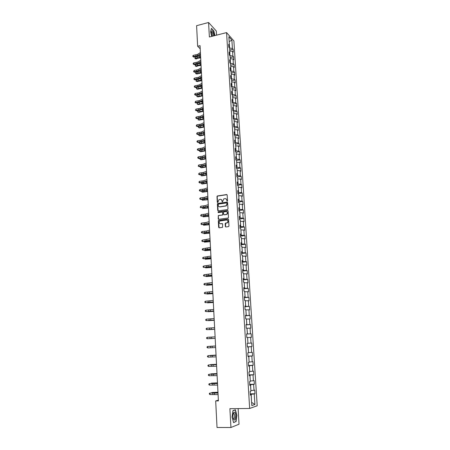 <?xml version="1.0" encoding="UTF-8"?>
<svg xmlns="http://www.w3.org/2000/svg" width="450" height="450" viewBox="0 0 450 450"><rect width="100%" height="100%" fill="white"/><g stroke="black" fill="none" stroke-linecap="round" stroke-linejoin="round"><path stroke-width="0.67" d="M227.166 201.189L227.503 200.762L227.166 195.019L226.62 194.558L217.311 195.981L216.979 196.549L217.294 202.252L217.778 202.545L219.004 199.603L220.252 199.333C221.248 199.294 221.822 199.789 221.979 200.818L222.024 201.561L222.514 201.853L223.729 198.906L225 198.636C225.996 198.591 226.581 199.086 226.738 200.121L227.166 201.189M225.326 226.479L225.872 226.963L228.487 226.626L228.971 226.007L228.594 219.521L228.043 219.043L218.599 220.354L218.312 220.899L218.666 227.34L219.206 227.824L222.553 227.34L222.666 224.032L222.126 223.554L220.573 223.757C218.964 223.329 218.734 222.418 219.887 221.023L226.502 220.022C228.111 220.433 228.352 221.344 227.227 222.75L225.444 223.166L225.163 223.706L225.326 226.479L225.754 226.963M216.54 35.168L216.298 31.016L208.575 22.5L209.379 37.001L226.569 32.597L249.66 408.471L229.894 408.679L230.934 427.5L217.029 427.478L215.679 400.939L218.413 400.899L200.047 45.669L197.646 46.271L200.205 48.774M208.575 22.5L196.599 25.684L197.646 46.271M227.498 209.593L227.981 208.974L227.604 202.562L227.059 202.095L217.71 203.484L217.389 204.047L217.738 210.414L218.278 210.887L227.498 209.593M228.099 211.016L228.476 217.463L228.189 218.008L218.739 219.33L218.199 218.857L218.346 215.561L222.261 214.982L222.744 214.369L222.643 212.546L222.097 212.074L218.216 212.614L218.053 211.899L227.554 210.544L228.099 211.016M226.569 32.597L233.899 40.961L257.203 405.765L249.66 408.471M250.307 393.863L254.97 393.767L254.734 390.088L254.008 390.296L253.631 384.412L254.362 384.221L254.132 380.565L253.401 380.739L253.029 374.889L253.761 374.726L253.53 371.093L252.799 371.239L252.433 365.423L253.164 365.293L252.934 361.682L252.203 361.8L251.837 356.017L252.568 355.916L252.343 352.322L251.612 352.412L251.246 346.663L251.977 346.596L251.752 343.024L251.021 343.08L250.661 337.371L251.393 337.331L251.167 333.782L250.436 333.81L250.076 328.129L250.808 328.118L250.583 324.591L249.857 324.591L249.497 318.943L250.228 318.96L250.003 315.456L249.278 315.422L248.923 309.814L249.649 309.859L249.429 306.371L248.698 306.315L248.349 300.735L249.075 300.808L248.856 297.343L248.13 297.259L247.776 291.713L248.507 291.814L248.287 288.371L247.556 288.259L247.213 282.741L247.939 282.87L247.719 279.444L246.994 279.309L246.645 273.825L247.376 273.983L247.157 270.579L246.431 270.411L246.088 264.96L246.814 265.146L246.6 261.759L245.874 261.562L245.531 256.146L246.257 256.354L246.043 252.99L245.317 252.771L244.974 247.382L245.7 247.618L245.492 244.271L244.766 244.029L244.429 238.674L245.149 238.933L244.941 235.609L244.215 235.333L243.877 230.012L244.603 230.299L244.395 226.991L243.669 226.693L243.338 221.4L244.058 221.709L243.849 218.424L243.129 218.098L242.792 212.839L243.518 213.176L243.309 209.903L242.589 209.559L242.257 204.322L242.977 204.688L242.775 201.437L242.049 201.066L241.723 195.862L242.443 196.245L242.241 193.011L241.515 192.617L241.189 187.442L241.914 187.852L241.706 184.641L240.986 184.219L240.66 179.078L241.386 179.511L241.178 176.316L240.458 175.871L240.137 170.752L240.857 171.214L240.654 168.036L239.934 167.569L239.614 162.478L240.334 162.962L240.131 159.801L239.411 159.311L239.091 154.254L239.811 154.755L239.614 151.616L238.894 151.099L238.579 146.07L239.293 146.599L239.096 143.471L238.376 142.937L238.061 137.936L238.781 138.487L238.584 135.377L237.864 134.82L237.549 129.847L238.269 130.416L238.072 127.328L237.352 126.748L237.043 121.804L237.763 122.394L237.566 119.323L236.846 118.721L236.537 113.799L237.257 114.418L237.06 111.358L236.346 110.734L236.036 105.846L236.751 106.481L236.559 103.444L235.839 102.797L235.536 97.931L236.25 98.589L236.059 95.569L235.344 94.899L235.035 90.062L235.755 90.742L235.564 87.739L234.849 87.047L234.546 82.237L235.26 82.941L235.069 79.948L234.354 79.239L234.051 74.458L234.765 75.178L234.579 72.203L233.865 71.477L233.561 66.718L234.276 67.455L234.09 64.496L233.376 63.754L233.078 59.017L233.792 59.777L233.606 56.835L232.892 56.07L232.594 51.362L233.308 52.144L233.123 49.219L232.408 48.431L231.885 40.151L228.87 36.731L229.393 45.101L228.656 44.291L228.842 47.261L229.579 48.066L229.871 52.824L229.14 52.031L229.32 55.024L230.057 55.806L230.355 60.587L229.618 59.816L229.804 62.826L230.541 63.585L230.839 68.4L230.102 67.646L230.293 70.672L231.03 71.415L231.328 76.252L230.591 75.521L230.782 78.559L231.519 79.284L231.817 84.144L231.081 83.436L231.272 86.496L232.009 87.193L232.312 92.087L231.576 91.401L231.767 94.472L232.504 95.153L232.813 100.069L232.071 99.405L232.262 102.499L233.004 103.151L233.308 108.101L232.571 107.454L232.763 110.565L233.505 111.201L233.814 116.173L233.072 115.554L233.263 118.682L234.006 119.289L234.315 124.296L233.578 123.694L233.769 126.838L234.512 127.429L234.827 132.457L234.084 131.884L234.281 135.045L235.018 135.613L235.333 140.67L234.591 140.119L234.787 143.297L235.53 143.843L235.851 148.933L235.108 148.404L235.305 151.599L236.047 152.123L236.362 157.236L235.62 156.729L235.822 159.947L236.565 160.442L236.886 165.589L236.143 165.111L236.34 168.345L237.083 168.817L237.409 173.993L236.661 173.537L236.863 176.788L237.606 177.238L237.932 182.441L237.189 182.008L237.392 185.282L238.134 185.704L238.461 190.941L237.713 190.536L237.921 193.826L238.663 194.226L238.989 199.491L238.247 199.108L238.449 202.416L239.197 202.792L239.529 208.086L238.781 207.731L238.984 211.061L239.732 211.41L240.064 216.737L239.316 216.405L239.524 219.752L240.272 220.072L240.604 225.433L239.856 225.129L240.064 228.499L240.812 228.791L241.149 234.186L240.401 233.904L240.609 237.291L241.357 237.561L241.695 242.983L240.947 242.73L241.161 246.139L241.909 246.381L242.246 251.837L241.498 251.612L241.712 255.037L242.46 255.257L242.803 260.741L242.049 260.544L242.263 263.993L243.017 264.184L243.36 269.702L242.606 269.528L242.82 272.998L243.574 273.161L243.917 278.713L243.169 278.567L243.382 282.06L244.136 282.189L244.479 287.775L243.731 287.662L243.951 291.173L244.699 291.279L245.047 296.899L244.299 296.809L244.513 300.341L245.267 300.42L245.621 306.067L244.868 306.011L245.087 309.566L245.841 309.611L246.195 315.298L245.441 315.27L245.661 318.848L246.414 318.864L246.769 324.585L246.015 324.585L246.24 328.179L246.994 328.168L247.348 333.928L246.6 333.956L246.819 337.573L247.573 337.534L247.933 343.322L247.179 343.384L247.404 347.023L248.158 346.956L247.404 346.973M254.97 393.767L254.239 393.992L254.903 404.499L251.809 405.579L251.145 394.926L250.386 395.156L250.155 391.399L250.909 391.185L250.537 385.211L249.784 385.408L249.553 381.679L250.307 381.493L249.941 375.559L249.182 375.722L248.957 372.015L249.711 371.863L249.345 365.968L248.591 366.098L248.361 362.413L249.114 362.289L248.749 356.434L247.995 356.535L247.77 352.868L248.524 352.777L248.158 346.956M249.739 384.699L250.599 384.677L250.875 390.583M250.965 390.577L254.008 390.296M250.599 384.677L253.631 384.412M250.537 385.211L249.767 385.127M249.148 375.159L250.003 375.131L250.279 381.004M250.369 380.998L253.401 380.739M250.003 375.131L253.029 374.889M249.941 375.559L249.171 375.502M248.563 365.681L249.412 365.647L249.688 371.481M249.778 371.481L252.799 371.239M249.412 365.647L252.433 365.423M249.345 365.968L248.58 365.934M247.978 356.259L248.828 356.22L249.097 362.019M249.188 362.014L252.203 361.8M248.828 356.22L251.837 356.017M248.749 356.434L247.989 356.423M247.399 346.894L248.243 346.849L248.513 352.614M248.602 352.609L251.612 352.412M248.243 346.849L251.246 346.663M247.573 337.539L247.933 343.266M248.023 343.26L251.021 343.08M247.663 337.534L250.661 337.371M246.999 328.281L247.444 333.968L246.6 334.018M247.444 333.968L250.436 333.81M247.089 328.275L250.076 328.129M247.348 333.928L246.6 333.979M246.426 319.078L246.87 324.726L246.032 324.782M246.87 324.726L249.857 324.591M246.516 319.072L249.497 318.943M246.769 324.585L246.021 324.664M245.857 309.926L246.296 315.546L245.464 315.602M246.296 315.546L249.278 315.422M245.947 309.921L248.923 309.814M246.195 315.298L245.447 315.399M245.295 300.831L245.728 306.416L244.896 306.478M245.728 306.416L248.698 306.315M245.385 300.825L248.349 300.735M245.621 306.067L244.879 306.197M244.732 291.791L245.166 297.343L244.333 297.411M245.166 297.343L248.13 297.259M244.822 291.786L247.776 291.713M245.047 296.899L244.311 297.045M244.17 282.803L244.603 288.321L243.776 288.394M244.603 288.321L247.556 288.259M244.26 282.797L247.213 282.741M244.479 287.775L243.748 287.949M243.619 273.87L244.046 279.354L243.219 279.433M244.046 279.354L246.994 279.309M243.703 273.859L246.645 273.825M243.917 278.713L243.191 278.91M243.062 264.988L243.489 270.439L242.668 270.517M243.489 270.439L246.431 270.411M243.152 264.977L246.088 264.96M243.36 269.702L242.634 269.921M242.516 256.157L242.938 261.574L242.123 261.664M242.938 261.574L245.874 261.562M242.601 256.146L245.531 256.146M242.803 260.741L242.078 260.983M241.971 247.376L242.393 252.765L241.577 252.855M242.393 252.765L245.317 252.771M242.055 247.365L244.974 247.382M242.246 251.837L241.526 252.101M241.425 238.646L241.847 244.001L241.031 244.097M241.847 244.001L244.766 244.029M241.515 238.635L244.429 238.674M241.695 242.983L240.981 243.27M240.885 229.972L241.307 235.294L240.491 235.395M241.307 235.294L244.215 235.333M240.975 229.961L243.877 230.012M241.149 234.186L240.435 234.495M240.351 221.344L240.767 226.637L239.957 226.738M240.767 226.637L243.669 226.693M240.435 221.333L243.338 221.4M240.604 225.433L239.895 225.765M239.816 212.766L240.232 218.025L239.422 218.132M240.232 218.025L243.129 218.098M239.906 212.754L242.792 212.839M240.064 216.737L239.361 217.086M239.287 204.232L239.698 209.464L238.894 209.576M239.698 209.464L242.589 209.559M239.372 204.221L242.257 204.322M239.529 208.086L238.826 208.463M238.759 195.756L239.169 200.953L238.365 201.071M239.169 200.953L242.049 201.066M238.843 195.744L241.723 195.862M238.989 199.491L238.292 199.884M238.236 187.324L238.641 192.493L237.842 192.611M238.641 192.493L241.515 192.617M238.32 187.307L241.189 187.442M238.461 190.941L237.769 191.357M237.713 178.937L238.118 184.078L237.324 184.202M238.118 184.078L240.986 184.219M237.797 178.926L240.66 179.078M237.932 182.441L237.24 182.874M237.195 170.601L237.6 175.714L236.807 175.843M237.6 175.714L240.458 175.871M237.279 170.589L240.137 170.752M237.409 173.993L236.717 174.448M236.683 162.315L237.083 167.394L236.289 167.529M237.083 167.394L239.934 167.569M236.768 162.298L239.614 162.478M236.886 165.589L236.199 166.067M236.166 154.069L236.565 159.126L235.778 159.261M236.565 159.126L239.411 159.311M236.25 154.058L239.091 154.254M236.362 157.236L235.682 157.731M235.659 145.873L236.053 150.896L235.271 151.037M236.053 150.896L238.894 151.099M235.744 145.862L238.579 146.07M235.851 148.933L235.17 149.445M235.153 137.722L235.547 142.718L234.765 142.864M235.547 142.718L238.376 142.937M235.237 137.711L238.061 137.936M235.333 140.67L234.658 141.204M234.647 129.623L235.041 134.589L234.259 134.736M235.041 134.589L237.864 134.82M234.731 129.606L237.549 129.847M234.827 132.457L234.152 133.009M234.146 121.562L234.54 126.501L233.758 126.653M234.54 126.501L237.352 126.748M234.231 121.545L237.043 121.804M234.315 124.296L233.646 124.864M233.646 113.546L234.039 118.457L233.263 118.614M234.039 118.457L236.846 118.721M233.73 113.529L236.537 113.799M233.814 116.173L233.145 116.764M233.151 105.576L233.539 110.458L232.813 110.61M233.539 110.458L236.346 110.734M233.235 105.559L236.036 105.846M233.308 108.101L232.65 108.709M232.661 97.65L233.044 102.504L232.419 102.639M233.044 102.504L235.839 102.797M232.74 97.633L235.536 97.931M232.813 100.069L232.149 100.693M232.172 89.769L232.554 94.596L232.026 94.708M232.554 94.596L235.344 94.899M232.251 89.752L235.035 90.062M232.312 92.087L231.66 92.728M231.683 81.928L232.065 86.732L231.621 86.828M232.065 86.732L234.849 87.047M231.767 81.911L234.546 82.237M231.817 84.144L231.165 84.808M231.199 74.132L231.576 78.907L231.221 78.992M231.576 78.907L234.354 79.239M231.278 74.115L234.051 74.458M231.328 76.252L230.681 76.927M230.715 66.381L231.092 71.128L230.811 71.196M231.092 71.128L233.865 71.477M230.799 66.364L233.561 66.718M230.839 68.4L230.192 69.092M230.237 58.669L230.4 63.439M230.614 63.394L233.376 63.754M230.316 58.652L233.078 59.017M230.355 60.587L229.714 61.301M229.759 51.002L229.989 55.733M230.136 55.699L232.892 56.07M229.843 50.979L232.594 51.362M229.871 52.824L229.23 53.556M229.185 41.715L229.573 48.066M229.657 48.043L232.408 48.431M229.174 41.597L231.885 40.151M229.393 45.101L228.752 45.849M230.934 427.5L239.023 424.204L238.123 408.589M218.374 400.174L215.679 400.939M251.606 402.328L251.196 394.279L250.335 394.296M251.606 402.356L254.903 404.499M251.196 394.279L254.239 393.992M251.145 394.926L250.369 394.813M229.703 50.051L233.123 49.219M230.175 57.656L233.606 56.835M230.648 65.306L234.09 64.496M231.126 72.996L234.579 72.203M231.609 80.724L235.069 79.948M232.093 88.498L235.564 87.739M232.577 96.311L236.059 95.569M233.066 104.169L236.559 103.444M233.556 112.073L237.06 111.358M234.051 120.015L237.566 119.323M234.546 128.008L238.072 127.328M235.046 136.041L238.584 135.377M235.547 144.118L239.096 143.471M236.053 152.246L239.614 151.616M236.526 160.419L240.131 159.801M236.846 168.666L240.654 168.036M237.15 176.963L241.178 176.316M237.431 185.304L241.706 184.641M237.909 193.663L242.241 193.011M238.427 202.061L242.775 201.437M238.95 210.51L243.309 209.903M239.479 219.004L243.849 218.424M240.007 227.548L244.395 226.991M240.542 236.143L244.941 235.609M241.076 244.789L245.492 244.271M241.616 253.479L246.043 252.99M242.156 262.226L246.6 261.759M242.702 271.018L247.157 270.579M243.248 279.866L247.719 279.444M243.799 288.765L248.287 288.371M244.356 297.714L248.856 297.343M244.912 306.714L249.429 306.371M245.469 315.771L250.003 315.456M246.037 324.883L250.583 324.591M246.606 334.046L251.167 333.782M247.393 346.826L251.977 346.596M247.972 356.119L252.568 355.916M248.552 365.473L253.164 365.293M249.131 374.878L253.761 374.726M249.716 384.339L254.362 384.221M214.942 35.578L213.806 30.881L211.483 28.339L210.566 31.719L211.703 36.405M236.047 421.701L236.908 415.288L235.373 409.776L232.937 410.614L232.042 417.077L233.612 422.657L235.451 421.701M227.087 201.195L226.952 200.227L225.984 198.827M221.22 199.519L222.199 200.925L222.334 201.893M227.008 194.67L217.536 196.088L217.198 196.656L217.603 202.584M227.436 202.202L217.929 203.586L217.609 204.143L218.143 210.887M226.924 203.265L226.541 202.933L218.469 204.103L218.177 205.318C218.334 206.347 218.908 206.848 219.898 206.809L225.984 205.836L226.969 204.047L226.828 203.034M219.189 206.741L219.898 206.809M227.138 203.366L227.183 204.148L226.198 205.937L220.118 206.91M222.452 212.169L222.862 212.642L222.671 215.01L218.751 215.589L218.273 216.203L218.621 219.33M227.914 210.639L218.396 211.95L218.166 212.619M226.153 214.447L226.671 214.268C227.841 212.867 227.61 211.956 225.984 211.534L223.656 211.894L223.464 214.268L224.004 214.746L226.884 214.363C227.936 213.339 227.903 212.445 226.778 211.68M226.373 214.543L224.224 214.836M227.256 220.151C228.403 220.888 228.465 221.782 227.447 222.84L225.658 223.251L225.54 226.564M220.067 223.723L220.573 223.757M222.463 223.639L220.792 223.841M228.392 219.133L218.824 220.438L218.537 220.984L219.105 227.824M200.678 57.887L198.056 58.202L196.059 58.973L195.272 58.686L194.951 58.511L195.204 57.336L197.246 56.548M195.204 57.336L195.261 58.539L197.263 57.769L200.649 57.302M197.719 56.391L200.588 56.098M194.951 58.511L196.059 58.973M200.464 53.792L197.438 55.699L193.416 56.52L193.697 57.088L196.189 56.762L198.472 56.025L200.514 54.742M200.402 52.571L197.376 54.489L193.359 55.311L193.416 56.52L192.819 56.413L192.797 55.935L193.359 55.311M193.697 57.088L192.819 56.413M212.287 36.253L212.293 36.259C211.472 34.166 211.258 32.473 211.641 31.174C212.074 30.482 212.642 30.859 213.339 32.304L214.172 35.775M213.171 36.034L212.614 33.069L211.944 32.119L211.444 32.304M211.427 28.552L213.688 31.011L214.796 35.617M210.566 31.731L211.433 28.552M235.8 415.654C235.519 412.926 234.889 411.806 233.904 412.301C233.213 413.089 232.898 414.551 232.959 416.7L233.235 418.539C234.653 421.296 235.507 420.339 235.8 415.654M233.235 418.545L233.449 418.821C234.27 419.141 234.686 418.14 234.709 415.822L234.017 413.539L233.184 413.82M232.914 410.771L235.237 409.973L236.728 415.316L235.89 421.526L233.556 422.443M234.782 409.978L235.237 409.973M201.066 65.413L198.439 65.722L196.436 66.471L195.328 66.015L195.3 65.531L195.576 64.845L197.336 64.181M195.576 64.845L195.638 66.049L197.64 65.295L201.037 64.839M198.354 63.855L200.976 63.63M195.328 66.015L196.436 66.471M201.459 72.973L196.813 74.014L195.699 73.564L195.677 73.074L195.953 72.394L197.482 71.831M195.953 72.394L196.014 73.603L198.023 72.866L201.431 72.416M198.906 71.387L201.364 71.196M195.699 73.564L196.813 74.014M200.863 61.414L197.82 63.281L193.787 64.086L194.068 64.642L196.566 64.316L198.861 63.596L200.908 62.342M200.796 60.188L197.758 62.061L193.731 62.871L193.787 64.086L193.191 63.973L193.168 63.489L193.731 62.871M194.068 64.642L193.191 63.973M201.257 69.075L198.203 70.898L194.164 71.691L194.445 72.231L196.948 71.916L199.249 71.207L201.302 69.981M201.195 67.843L198.141 69.677L194.102 70.47L194.164 71.691L193.562 71.572L194.102 70.47M194.445 72.231L193.562 71.572M201.853 80.578L197.19 81.602L196.076 81.146L196.054 80.657L196.329 79.982L197.657 79.504M196.329 79.982L196.391 81.203L198.411 80.477L201.825 80.032M199.434 78.969L201.757 78.806M196.076 81.146L197.19 81.602M202.247 88.222L197.572 89.224L196.459 88.774L196.431 88.284L196.706 87.609L197.843 87.216M196.706 87.609L196.768 88.836L202.219 87.688M199.941 86.597L202.157 86.462M196.459 88.774L197.572 89.224M202.646 95.906L197.955 96.891L196.836 96.441L196.813 95.946L197.089 95.282L198.039 94.956M197.089 95.282L197.151 96.514L202.618 95.389M200.447 94.275L202.551 94.151M196.836 96.441L197.955 96.891M201.656 76.776L198.591 78.559L194.541 79.341L194.822 79.864L197.331 79.554L201.701 77.659M201.589 75.538L198.529 77.332L194.479 78.109L194.541 79.341L193.939 79.211L193.911 78.722L194.479 78.109M194.822 79.864L193.939 79.211M202.056 84.521L198.984 86.265L194.917 87.03L195.199 87.542L197.713 87.233L202.101 85.382M201.994 83.278L198.917 85.028L194.856 85.793L194.917 87.03L194.316 86.895L194.287 86.4L194.856 85.793M195.199 87.542L194.316 86.895M202.461 92.312L199.373 94.011L195.294 94.759L195.581 95.254L198.101 94.95L202.5 93.144M202.393 91.058L199.311 92.767L195.232 93.516L195.294 94.759L194.692 94.618L194.664 94.123L195.232 93.516M195.581 95.254L194.692 94.618M202.866 100.142L199.766 101.796L195.677 102.532L195.958 103.016L198.489 102.712L202.905 100.952M202.798 98.882L199.704 100.547L195.615 101.284L195.677 102.532L195.069 102.381L195.615 101.284M195.958 103.016L195.069 102.381M203.271 108.017L200.166 109.626L196.065 110.346L196.346 110.812L198.883 110.52L203.31 108.804M203.203 106.751L200.098 108.371L196.003 109.091L196.065 110.346L195.452 110.188L196.003 109.091M196.346 110.812L195.452 110.188M203.681 115.931L200.559 117.501L196.447 118.204L196.729 118.659L199.277 118.367L203.721 116.696M203.614 114.66L200.498 116.235L196.386 116.944L196.447 118.204L195.84 118.041L195.812 117.534L196.386 116.944M196.729 118.659L195.84 118.041M204.092 123.896L200.964 125.415L196.836 126.107L197.117 126.54L199.671 126.253L204.131 124.633M204.024 122.614L200.897 124.144L196.774 124.836L196.836 126.107L196.222 125.933L196.774 124.836M197.117 126.54L196.222 125.933M204.502 131.901L201.364 133.374L197.229 134.049L197.511 134.471L200.07 134.19L204.542 132.609M204.441 130.612L201.302 132.097L197.162 132.773L197.229 134.049L196.611 133.869L197.162 132.773M197.511 134.471L196.611 133.869M204.919 139.95L201.769 141.379L197.618 142.037L197.904 142.442L200.469 142.166L204.958 140.636M204.857 138.656L201.707 140.096L197.556 140.754L197.618 142.037L197.004 141.851L196.976 141.339L197.556 140.754M197.904 142.442L197.004 141.851M205.341 148.044L202.179 149.428L198.017 150.075L198.298 150.463L200.869 150.188L205.374 148.703M205.273 146.745L202.112 148.134L197.949 148.781L198.017 150.075L197.398 149.873L197.37 149.361L197.949 148.781M198.298 150.463L197.398 149.873M205.763 156.184L202.584 157.523L198.411 158.147L198.692 158.524L201.274 158.254L205.791 156.819M205.695 154.879L202.523 156.223L198.349 156.853L198.411 158.147L197.792 157.944L197.764 157.427L198.349 156.853M198.692 158.524L197.792 157.944M206.184 164.374L203.001 165.656L198.81 166.269L199.091 166.629L201.684 166.365L206.218 164.981M206.117 163.058L202.933 164.351L198.748 164.97L198.81 166.269L198.186 166.056L198.748 164.97M199.091 166.629L198.186 166.056M206.612 172.603L203.411 173.841L199.215 174.437L199.496 174.78L202.089 174.521L206.64 173.183M206.539 171.281L203.344 172.53L199.148 173.126L199.215 174.437L198.585 174.218L199.148 173.126M199.496 174.78L198.585 174.218M207.039 180.883L203.828 182.07L199.614 182.655L199.896 182.976L202.5 182.722L207.067 181.434M206.966 179.55L203.76 180.748L199.553 181.333L199.614 182.655L198.99 182.424L198.962 181.896L199.553 181.333M199.896 182.976L198.99 182.424M207.467 189.208L204.249 190.35L200.019 190.912L200.306 191.216L202.916 190.969L207.495 189.731M207.399 187.869L204.182 189.017L199.958 189.585L200.019 190.912L199.395 190.671L199.367 190.142L199.958 189.585M200.306 191.216L199.395 190.671M207.9 197.578L204.671 198.669L200.43 199.221L200.711 199.507L203.333 199.266L207.9 198.09M207.833 196.234L204.604 197.336L200.362 197.882L200.43 199.221L199.8 198.973L199.772 198.439L200.362 197.882M200.711 199.507L199.8 198.973M208.339 205.999L205.093 207.039L200.841 207.574L203.749 207.602L208.361 206.471M208.266 204.649L205.026 205.695L200.773 206.229L200.841 207.574L200.205 207.315L200.773 206.229M201.122 207.844L200.205 207.315M208.772 214.47L205.521 215.46L201.251 215.972L204.171 215.994L208.794 214.909M208.704 213.109L205.447 214.104L201.189 214.622L201.251 215.972L200.616 215.708L201.189 214.622M201.532 216.225L200.616 215.708M209.216 222.986L205.948 223.92L201.667 224.421L204.593 224.426L209.233 223.397M209.143 221.619L205.875 222.564L201.6 223.059L201.667 224.421L201.032 224.145L201.004 223.599L201.6 223.059M201.949 224.657L201.032 224.145M203.046 103.629L198.343 104.597L197.218 104.147L197.477 102.994L198.225 102.746M197.477 102.994L197.539 104.231L203.018 103.134M200.953 101.992L202.956 101.886M197.218 104.147L198.343 104.597M203.445 111.397L198.731 112.343L197.606 111.898L197.859 110.745L198.394 110.576M197.859 110.745L197.921 111.994L203.422 110.914M201.465 109.755L203.355 109.665M197.606 111.898L198.731 112.343M203.85 119.211L199.119 120.133L197.994 119.689L198.551 118.446M198.248 118.541L198.309 119.796L203.822 118.744M201.988 117.562L203.76 117.484M197.994 119.689L199.119 120.133M204.255 127.063L199.513 127.963L198.382 127.524L198.692 126.366M198.641 126.383L198.703 127.642L204.232 126.608M202.517 125.415L204.165 125.347M198.382 127.524L199.513 127.963M204.666 134.961L199.907 135.844L199.091 135.529L204.643 134.522M199.035 134.303L199.091 135.529L198.771 135.405L199.013 134.308M203.057 133.307L204.576 133.251M205.076 142.903L200.301 143.758L199.491 143.46L205.054 142.476M199.429 142.279L199.491 143.46L199.164 143.325L199.384 142.284M203.608 141.249L204.986 141.199M205.487 150.885L200.7 151.723L199.884 151.436L205.464 150.474M199.828 150.3L199.884 151.436L199.558 151.29L199.749 150.306M204.165 149.231L205.397 149.192M205.903 158.912L201.099 159.727L200.284 159.452L205.881 158.518M200.233 158.361L200.284 159.452L199.958 159.294L200.126 158.372M204.739 157.258L205.813 157.23M206.319 166.984L201.504 167.777L200.689 167.518L206.297 166.607M200.632 166.472L200.689 167.518L200.357 167.349L200.498 166.483M205.329 165.336L206.235 165.308M206.741 175.101L201.909 175.871L201.088 175.624L206.719 174.741M201.037 174.628L201.088 175.624L200.869 174.645M205.931 173.458L206.651 173.436M207.163 183.263L202.314 184.011L201.493 183.78L207.141 182.919M201.448 182.824L201.493 183.78L201.246 182.846M206.561 181.626L207.073 181.609M207.585 191.469L202.725 192.195L201.904 191.976L207.568 191.143M201.859 191.07L201.904 191.976L201.623 191.093M207.214 189.833L207.501 189.821M208.013 199.721L202.314 200.222L207.996 199.417M202.269 199.361L202.314 200.222L201.999 199.389M208.44 208.018L202.725 208.507L208.423 207.731M202.686 207.703L202.725 208.507L202.376 207.731M208.873 216.366L203.141 216.849L208.856 216.096M203.102 216.084L203.141 216.849L202.781 216.118M209.306 224.758L203.558 225.231L209.295 224.505M203.524 224.522L203.558 225.231L203.197 224.55M209.745 233.201L203.979 233.662L209.728 232.965M203.946 232.999L203.979 233.662L203.619 233.027M210.184 241.689L204.401 242.139L210.172 241.47M204.368 241.532L204.401 242.139L204.041 241.56M210.623 250.228L204.823 250.667L210.611 250.026M204.795 250.11L204.823 250.667L204.469 250.132M211.067 258.812L205.251 259.245L211.056 258.632M205.228 258.739L205.251 259.245L204.896 258.761M211.511 267.446L205.678 267.868L211.506 267.283M205.656 267.412L205.678 267.868L205.329 267.441M211.961 276.131L206.111 276.542L211.956 275.985M206.094 276.142L206.111 276.542L205.763 276.165M212.411 284.861L206.544 285.266L212.406 284.738M206.528 284.918L206.544 285.266L206.207 284.94M212.867 293.647L206.983 294.041L212.861 293.546M206.966 293.749L206.983 294.041L206.708 293.766M213.322 302.484L207.422 302.861L213.322 302.4M213.784 311.372L207.866 311.738L213.784 311.304M214.245 320.31L208.311 320.664L214.245 320.265M213.716 329.355L208.755 329.647L213.716 329.355M214.183 338.4L209.205 338.676L214.183 338.4M215.572 345.977L209.582 346.303L215.572 345.988M216.045 355.118L210.037 355.433L216.051 355.151M216.523 364.314L210.499 364.618L216.523 364.371M209.655 231.553L206.376 232.436L202.089 232.914L205.02 232.909L209.678 231.936M209.588 230.175L206.308 231.069L202.022 231.547L202.089 232.914L201.448 232.633L201.42 232.088L202.022 231.547M202.371 233.134L201.448 232.633M210.105 240.165L202.506 241.459L205.447 241.442L210.122 240.519M210.032 238.781L202.438 240.086L202.506 241.459L201.864 241.166L201.836 240.621L202.438 240.086M202.787 241.661L201.864 241.166M210.549 248.833L202.928 250.054L205.875 250.026L210.566 249.159M210.476 247.438L202.86 248.67L202.928 250.054L202.286 249.75L202.258 249.199L202.86 248.67M203.209 250.234L202.286 249.75M210.999 257.546L203.355 258.694L206.308 258.654L211.016 257.844M210.932 256.146L203.287 257.304L203.355 258.694L202.708 258.384L202.68 257.827L203.287 257.304M203.636 258.863L202.708 258.384M211.455 266.316L203.782 267.39L211.466 266.574M211.382 264.904L203.715 265.989L203.782 267.39L203.13 267.069L203.102 266.507L203.715 265.989M204.064 267.536L203.13 267.069M211.911 275.13L204.21 276.131L211.922 275.361M211.838 273.713L204.143 274.725L204.21 276.131L203.558 275.799L203.529 275.237L204.143 274.725M212.372 284.001L204.643 284.923L212.377 284.197M212.293 282.572L204.576 283.511L204.643 284.923L203.991 284.586L203.963 284.017L204.576 283.511M212.833 292.922L205.076 293.766L212.839 293.091M212.754 291.488L205.009 292.348L205.076 293.766L204.424 293.417L204.396 292.849L205.009 292.348M213.294 301.894L205.515 302.664L213.3 302.029M213.221 300.448L205.447 301.236L205.515 302.664L204.857 302.304L204.829 301.731L205.447 301.236M213.761 310.916L205.954 311.614L213.767 311.023M213.688 309.471L205.886 310.174L205.954 311.614L205.296 311.243L205.268 310.669L205.886 310.174M214.228 319.995L206.398 320.614L214.234 320.068M214.155 318.538L206.325 319.168L206.398 320.614L205.734 320.231L205.706 319.652L206.325 319.168M214.701 329.13L206.843 329.664L214.706 329.169M214.627 327.662L206.769 328.213L206.843 329.664L206.179 329.276L206.145 328.691L206.769 328.213M211.742 338.518L207.292 338.771L215.179 338.321L211.742 338.518L211.669 337.056L209.97 337.151L207.219 337.309L207.292 338.771L206.623 338.372L206.595 337.787L207.219 337.309M215.1 336.842L211.669 337.056M215.657 347.558L207.743 347.934L207.669 346.461L207.039 346.933L207.067 347.524L207.743 347.934M215.578 346.072L207.669 346.461L215.578 346.05M216.135 356.856L208.192 357.148L208.119 355.669L207.489 356.136L207.518 356.726L208.192 357.148M216.062 355.365L208.119 355.669L216.056 355.309M216.619 366.21L208.648 366.418L208.575 364.928L207.945 365.389L207.973 365.985L208.648 366.418M216.54 364.708L208.575 364.928L216.54 364.618M217.001 373.562L210.954 373.854L217.007 373.641M217.108 375.621L209.109 375.744L209.031 374.243L208.401 374.698L208.429 375.3L209.109 375.744M217.029 374.108L209.031 374.243L217.024 373.984M217.479 382.866L211.416 383.147L217.485 382.967M211.191 383.439L211.416 383.147L211.433 383.428M217.597 385.088L209.571 385.121L209.492 383.614L208.856 384.064L208.884 384.666L209.571 385.121M217.519 383.563L209.492 383.614L217.507 383.406M217.963 392.226L211.882 392.496L217.969 392.349M211.601 392.85L211.882 392.496L211.899 392.839M218.087 394.611L210.032 394.56L209.959 393.041L209.317 393.486L209.346 394.093L210.032 394.56M218.008 393.081L209.959 393.041L217.997 392.884M197.201 56.565L197.263 57.769M199.772 56.109L199.834 57.313M197.438 55.699L197.376 54.489M195.907 56.194L195.851 54.984M197.584 64.119L197.64 65.295M200.16 63.641L200.222 64.851M197.966 71.719L198.023 72.866M200.548 71.212L200.61 72.427M197.82 63.281L197.758 62.061M196.29 63.759L196.228 62.544M198.203 70.898L198.141 69.677M196.667 71.37L196.611 70.149M198.354 79.358L198.411 80.477M200.936 78.823L201.004 80.044M198.737 87.041L198.793 88.133M201.33 86.473L201.398 87.705M199.131 94.764L199.181 95.822M201.729 94.168L201.791 95.406M198.591 78.559L198.529 77.332M197.049 79.026L196.993 77.794M198.984 86.265L198.917 85.028M197.438 86.715L197.376 85.483M199.373 94.011L199.311 92.767M197.826 94.455L197.764 93.212M199.766 101.796L199.704 100.547M198.214 102.229L198.152 100.98M200.166 109.626L200.098 108.371M198.607 110.047L198.54 108.793M200.559 117.501L200.498 116.235M198.996 117.911L198.934 116.651M200.964 125.415L200.897 124.144M199.395 125.82L199.328 124.549M201.364 133.374L201.302 132.097M199.794 133.768L199.727 132.491M201.769 141.379L201.707 140.096M200.194 141.761L200.126 140.479M202.179 149.428L202.112 148.134M200.593 149.799L200.531 148.506M202.584 157.523L202.523 156.223M200.998 157.882L200.931 156.583M203.001 165.656L202.933 164.351M201.403 166.005L201.341 164.7M203.411 173.841L203.344 172.53M201.814 174.178L201.746 172.868M203.828 182.07L203.76 180.748M202.224 182.396L202.157 181.08M204.249 190.35L204.182 189.017M202.641 190.659L202.573 189.332M204.671 198.669L204.604 197.336M203.057 198.973L202.989 197.64M205.093 207.039L205.026 205.695M203.473 207.332L203.406 205.987M205.521 215.46L205.447 214.104M203.895 215.736L203.828 214.386M205.948 223.92L205.875 222.564M204.317 224.19L204.249 222.834M199.524 102.532L199.575 103.562M202.123 101.903L202.191 103.146M199.918 110.34L199.969 111.336M202.528 109.682L202.59 110.931M200.312 118.192L200.362 119.154M202.928 117.501L202.995 118.761M200.711 126.084L200.756 127.018M203.333 125.364L203.394 126.63M201.111 134.021L201.156 134.921M203.737 133.273L203.805 134.544M201.516 142.003L201.561 142.869M204.148 141.221L204.216 142.498M201.921 150.03L201.96 150.862M204.559 149.214L204.626 150.502M202.326 158.096L202.371 158.901M204.969 157.252L205.037 158.546M202.736 166.213L202.776 166.984M205.386 165.336L205.453 166.635M203.147 174.375L203.186 175.106M205.808 173.503L205.869 174.769M203.563 182.576L203.597 183.279M206.229 181.744L206.291 182.947M203.979 190.828L204.013 191.498M206.657 190.029L206.713 191.171M204.401 199.125L204.429 199.761M207.084 198.36L207.141 199.446M204.823 207.472L204.851 208.069M207.518 206.741L207.568 207.759M205.245 215.865L205.273 216.422M207.951 215.167L207.996 216.129M205.672 224.303L205.695 224.826M208.384 223.644L208.429 224.539M206.1 232.791L206.123 233.274M208.822 232.166L208.868 232.999M206.528 241.329L206.556 241.774M209.261 240.739L209.301 241.504M206.966 249.913L206.983 250.324M209.706 249.356L209.745 250.065M207.399 258.548L207.416 258.919M210.156 258.03L210.184 258.666M207.838 267.233L207.855 267.564M210.6 266.749L210.628 267.322M208.277 275.963L208.294 276.261M211.05 275.524L211.078 276.024M211.506 284.344L211.528 284.782M211.961 293.22L211.984 293.586M212.422 302.147L212.434 302.445M206.376 232.436L206.308 231.069M204.744 232.689L204.671 231.322M206.809 240.998L206.741 239.625M205.172 241.239L205.099 239.867M207.248 249.609L207.174 248.226M205.599 249.84L205.532 248.456M207.686 258.272L207.613 256.877M206.032 258.486L205.965 257.096M208.125 266.979L208.052 265.579M206.466 267.188L206.398 265.787M208.569 275.743L208.496 274.337M206.904 275.934L206.837 274.528M209.014 284.552L208.941 283.14M207.349 284.732L207.276 283.32M209.464 293.417L209.391 291.994M207.787 293.586L207.72 292.162M209.914 302.332L209.841 300.898M208.237 302.484L208.164 301.056M210.369 311.299L210.296 309.859M208.682 311.439L208.609 309.999M210.825 320.321L210.752 318.87M209.132 320.445L209.059 318.999M211.281 329.394L211.208 327.938M209.588 329.507L209.514 328.05M210.043 338.619L209.97 337.151M212.209 347.698L212.136 346.224M210.504 347.782L210.426 346.309M212.676 356.934L212.602 355.455M210.966 357.007L210.887 355.522M213.148 366.227L213.069 364.736M211.427 366.283L211.354 364.793M213.621 375.57L213.542 374.074M211.894 375.615L211.821 374.113M216.579 383.023L216.596 383.377M214.093 384.975L214.02 383.462M212.366 384.998L212.287 383.49M217.063 392.406L217.086 392.839M214.571 394.436L214.498 392.912M212.839 394.442L212.76 392.929M211.472 32.242L211.944 32.119M211.444 32.299L211.641 31.174M233.404 413.527L233.904 412.301M233.257 413.544L234.017 413.539"/></g></svg>

